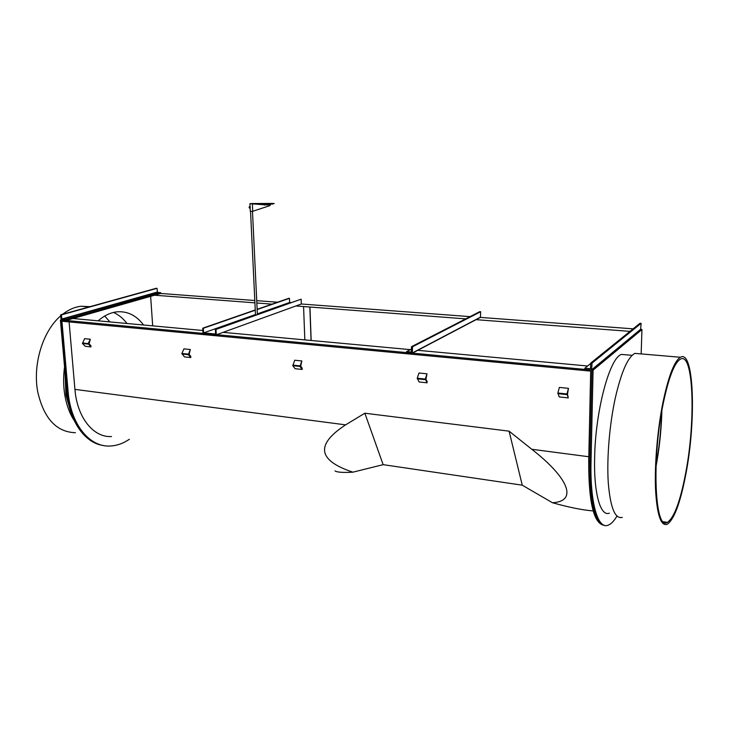 <?xml version="1.0" encoding="UTF-8"?>
<svg xmlns="http://www.w3.org/2000/svg" width="729" height="729" viewBox="0 0 729 729"><rect width="100%" height="100%" fill="white"/><g stroke="black" fill="none" stroke-linecap="round" stroke-linejoin="round"><path stroke-width="1.09" d="M595.566 366.723L591.893 370.068L589.861 461.238L588.704 461.083L590.69 371.116L61.919 321.234L68.134 391.865C70.731 424.515 89.667 447.305 110.097 446.02C116.731 445.738 123.146 443.496 129.343 439.277M103.354 445.501C84.965 443.205 69.146 421.234 66.74 391.683L67.433 391.774C69.838 421.344 85.657 443.314 104.028 445.601C85.657 443.314 69.838 421.344 67.433 391.774L61.127 320.259L67.433 391.774L68.134 391.865M641.156 353.92L641.957 329.508L640.618 329.408M633.127 328.843L480.375 317.407M470.059 316.632L301.332 304.002L216.285 334.821L215.975 329.408L215.356 329.353L215.62 334.019L203.601 332.898L203.327 328.26L202.717 328.196L203.026 333.572L216.285 334.821M277.567 302.216L256.717 300.658M254.813 300.512L160.681 293.468L65.382 320.66L65.309 319.749L160.626 292.648L160.681 293.468M641.957 329.508L593.078 370.177L591.893 370.068L637.547 331.95M630.002 331.376L476.083 319.666M465.694 318.874L295.91 305.961M272.008 304.148L256.827 302.991M254.922 302.845L154.557 295.209M593.078 370.177L591.028 461.393L589.861 461.238L591.893 370.068L61.118 319.995M588.704 461.083C588.613 501.598 593.57 522.975 603.566 525.217M589.861 461.238C589.761 501.771 594.7 523.158 604.669 525.39C594.7 523.158 589.761 501.771 589.861 461.238M587.62 365.994L417.799 350.321M410.372 349.638L223.083 332.351M202.844 330.492L72.936 318.5M152.68 325.863L150.639 296.329M69.091 321.908L74.932 389.377C77.137 417.781 93.622 437.755 111.519 436.534M364.846 413.215L345.619 424.861C315.283 444.699 317.707 460.464 352.891 472.173L383.144 464.655L522.256 485.177L552.464 502.746C577.459 501.352 569.677 478.825 531.796 449.274L509.088 431.158L364.846 413.215L383.144 464.655M335.03 470.934C337.099 472.301 343.058 472.72 352.891 472.173M552.464 502.746C569.167 507.393 582.744 510.118 593.178 510.92M522.256 485.177L509.088 431.158M590.864 362.978L640.053 323.257L641.101 323.33L592.048 363.088L590.864 362.978L590.454 368.728L584.84 368.245L584.813 369.403L591.611 370.004L592.048 363.088M641.101 323.33L640.654 329.38L591.857 369.803M590.855 363.379L584.84 368.245M65.309 319.749L62.038 319.439L61.354 314.873L60.653 314.81L156.352 288.265L157.017 288.32L157.555 292.42L160.626 292.648M61.354 314.873L157.017 288.32M60.653 314.81L61.099 319.894L65.382 320.66M309.953 307.027L303.574 306.59L309.953 307.027L311.165 340.479M304.831 339.896L303.574 306.59M311.064 340.47L309.843 307.073M89.084 343.833L90.843 345.628L90.943 346.904L85.22 346.284L82.477 343.505L84.582 338.657L90.314 339.249L89.084 343.833M90.943 346.904L88.163 343.596L90.314 339.249M567.481 394.189L568.292 397.888L559.216 396.922L557.876 393.013L559.362 387.418L568.456 388.347L567.481 394.189M568.292 397.888L566.989 393.97L568.456 388.347M66.74 391.683L60.425 320.195M98.142 320.824C104.174 315.584 110.416 312.595 116.877 311.848C127.42 310.991 136.323 315.375 143.577 325.016M113.496 312.449C118.636 314.709 123.128 318.391 126.992 323.485M655.991 466.688C659.144 449.775 661.057 432.598 661.75 415.156L661.886 410.6M609.398 513.161C600.514 516.879 593.67 493.579 594.636 457.511C595.374 410.445 609.799 357.474 621.463 354.422L626.421 354.85M656.054 465.12C659.025 448.772 660.848 432.215 661.504 415.439L661.613 412.131M591.028 461.393C589.952 502.937 597.871 529.464 608.004 525.245C610.966 524.197 613.946 521.162 616.953 516.123M300.694 366.104L302.116 368.054L302.171 369.466L295.063 368.701L292.821 365.694L294.716 360.235L301.842 360.964L300.694 366.104M302.171 369.466L299.956 366.441L301.842 360.964M189.121 354.367L190.734 356.226L190.816 357.565L184.455 356.891L181.895 353.456L183.945 348.863L190.315 349.519L189.121 354.367M190.816 357.565L188.301 354.668L190.315 349.519M425.927 379.29L427.094 381.313L427.112 382.807L419.111 381.96L417.252 378.214L418.984 373.002L427.003 373.822L425.927 379.29M427.112 382.807L425.28 379.062L427.003 373.822M255.095 315.265L246.438 318.327M246.083 318.081L246.94 318.154M250.384 203.637L251.988 203.61L250.384 203.637M252.052 203.646L250.083 203.683L252.061 203.664M250.074 207.309L250.138 207.847M250.165 208.357L249.136 207.565L250.083 206.571M250.02 208.376L250.083 206.672M249.136 207.565L249.71 207.583M249.364 206.672L249.938 206.69M250.165 208.284L250.093 206.754M249.172 207.118L249.181 207.865M250.448 211.355L252.726 211.328L252.389 204.138M250.138 203.619L252.362 203.591L250.138 203.619M250.284 207.965L250.238 207.027M269.785 205.669L270.978 204.111M252.726 211.292L269.694 205.696L270.915 204.111M252.116 203.528L267.534 204.84L269.602 204.421L265.137 204.166L272.172 203.91L274.204 203.5L271.434 203.427M264.208 204.749L250.503 203.765M264.217 204.986L267.534 204.84M267.552 205.077L269.602 204.421M265.429 204.275L272.172 203.91M272.181 204.138L274.204 203.5M215.356 329.353L301.15 299.182L215.975 329.408M301.15 299.182L301.332 304.002M290.898 302.562L289.623 302.471L289.459 298.325L288.884 298.289L257.127 309.315M255.259 309.962L202.717 328.196M289.459 298.325L257.137 309.561M255.268 310.208L203.327 328.26M289.623 302.471L257.346 313.889M255.478 314.545L203.601 332.898M663.162 403.802C651.471 459.653 654.888 531.614 667.363 522.365C674.179 517.763 680.275 501.397 685.643 473.249C695.913 420.505 693.616 351.15 680.303 359.206C674.325 362.942 668.621 377.804 663.162 403.802M685.889 473.987C696.377 420.013 694.044 349.027 680.394 357.265C674.289 361.074 668.447 376.282 662.861 402.873C657.43 430.019 654.514 464.519 655.526 489.259C656.966 514.665 660.839 526.365 667.144 524.333C674.134 519.613 680.385 502.828 685.889 473.987M639.78 353.802L634.877 353.383C627.86 357.046 621.345 371.881 615.322 397.897C609.499 424.451 606.683 458.259 608.259 482.589C610.337 507.603 615.012 519.203 622.284 517.39M65.027 372.373L65.938 394.908L70.23 410.19M64.544 366.878C63.223 376.729 63.332 386.261 64.881 395.473C66.585 405.233 69.674 413.562 74.158 420.469M90.013 306.663L81.22 306.244C74.85 306.927 68.663 309.597 62.658 314.254M60.744 315.839C42.947 330.738 32.486 364.445 37.726 391.801C43.84 418.464 56.415 432.106 75.424 432.707M109.897 321.908L104.712 316.04M411.511 346.685L412.523 346.776L412.322 353.201L406.582 352.681L406.572 351.606L411.293 352.034L411.511 346.685L479.755 311.657L480.666 311.72L412.523 346.776M480.666 311.72L480.402 317.397L412.505 353.1M411.548 349.027L406.572 351.606M588.804 456.746L531.796 449.274M345.619 424.861L74.932 389.377M640.919 329.025L591.902 369.603M590.745 368.355L590.262 368.746M62.038 319.439L157.555 292.42M61.728 319.056L157.273 292.074M88.163 343.596L82.432 342.994M88.209 344.115L82.477 343.505M566.989 393.97L557.876 393.013M566.98 394.608L557.867 393.642M299.938 365.876L292.803 365.129M299.956 366.441L292.821 365.694M188.273 354.13L181.895 353.456M188.301 354.668L181.931 353.993M425.28 379.062L417.252 378.214M425.289 379.663L417.261 378.816M271.553 203.427L252.134 203.537M480.675 317.051L412.614 352.809M632.107 355.333L621.463 354.422M252.489 211.41L257.373 314.454M250.557 211.492L255.505 315.119M250.311 211.419L249.947 203.692M667.363 522.365L663.426 521.764M680.394 357.265L634.877 353.383M89.102 306.918L81.22 306.244"/></g></svg>
